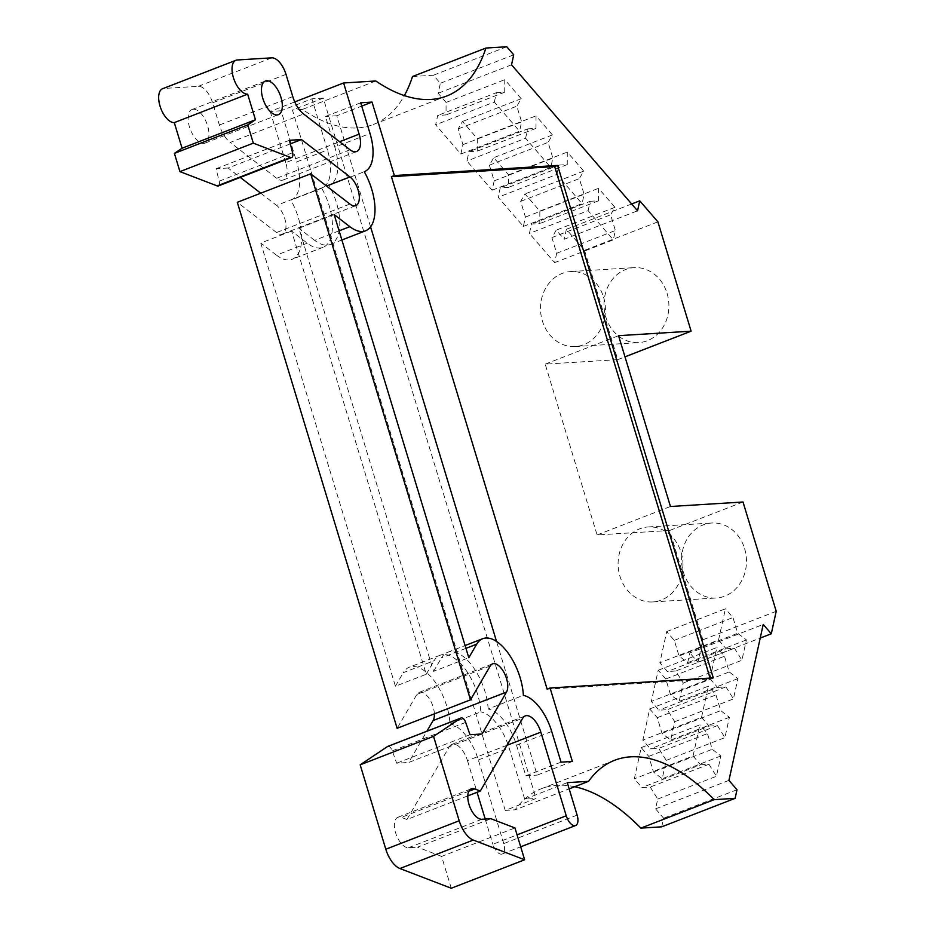 <?xml version="1.0" encoding="UTF-8"?>
<svg xmlns="http://www.w3.org/2000/svg" width="935" height="935" viewBox="0 0 935 935"><rect width="100%" height="100%" fill="white"/><g stroke="black" fill="none" stroke-linecap="round" stroke-linejoin="round"><path stroke-width="0.7" stroke-dasharray="4.67 3.51" d="M375.788 80.983L302.414 109.442A216.172 105.129 68.8 0 0 357.427 127.92A216.172 105.129 68.8 0 0 373.345 124.472A216.172 105.129 68.8 0 0 404.352 95.58M744.634 548.635A37.564 32.433 86.5 0 1 716.362 597.991A37.564 32.433 86.5 0 1 683.438 572.372A37.564 32.433 86.5 0 1 711.71 523.016A37.564 32.433 86.5 0 1 744.634 548.635M681.147 552.573A37.564 32.433 86.5 0 1 652.875 601.93A37.564 32.433 86.5 0 1 619.952 576.311A37.564 32.433 86.5 0 1 648.224 526.954A37.564 32.433 86.5 0 1 681.147 552.573M667.041 293.251A37.564 32.433 86.5 0 1 638.769 342.619A37.564 32.433 86.5 0 1 605.845 317A37.564 32.433 86.5 0 1 634.117 267.644A37.564 32.433 86.5 0 1 667.041 293.251M603.566 297.19A37.564 32.433 86.5 0 1 575.294 346.558A37.564 32.433 86.5 0 1 542.37 320.939A37.564 32.433 86.5 0 1 570.642 271.571A37.564 32.433 86.5 0 1 603.566 297.19M349.9 204.052L276.526 232.523A16.211 7.889 68.8 0 0 281.225 234.334A16.211 7.889 68.8 0 0 282.428 234.077A16.211 7.889 68.8 0 0 285.444 221.291A16.211 7.889 68.8 0 0 276.596 205.384L326.502 186.03M193.335 109.243A18.01 8.766 68.8 0 0 192.002 109.535A18.01 8.766 68.8 0 0 189.875 128.2A18.01 8.766 68.8 0 0 203.713 143.417A18.01 8.766 68.8 0 0 205.034 143.125A18.01 8.766 68.8 0 0 207.173 124.46A18.01 8.766 68.8 0 0 193.335 109.243M339.089 230.84L314.616 240.33A43.232 21.026 68.8 0 0 327.168 245.145A43.232 21.026 68.8 0 0 330.347 244.456A43.232 21.026 68.8 0 0 329.05 185.387L364.264 171.713L329.19 185.329A39.632 19.273 68.8 0 0 334.812 147.146L370.026 133.471M443.342 654.535A43.232 21.026 68.8 0 0 440.163 655.225A43.232 21.026 68.8 0 0 434.132 660.706L403.312 672.662A43.232 21.026 68.8 0 1 409.343 667.181A43.232 21.026 68.8 0 1 412.534 666.491A43.232 21.026 68.8 0 1 449.992 723.819L480.8 711.862A43.232 21.026 68.8 0 0 443.342 654.535M350.041 149.787L276.666 178.258A18.01 8.766 68.8 0 0 281.891 180.268A18.01 8.766 68.8 0 0 283.223 179.976A18.01 8.766 68.8 0 0 285.771 162.62L339.592 141.734M577.129 815.11L503.755 843.58A10.811 5.259 -111.2 0 1 502.224 853.994A10.811 5.259 -111.2 0 1 501.429 854.169A10.811 5.259 -111.2 0 1 492.874 844.258L517.067 834.861M728.938 780.386L655.564 808.857L657.726 799.051L650.246 787.036L641.901 787.551L634.339 778.797L641.2 747.603L648.761 756.368L653.53 772.065L662.19 778.738L666.223 760.377L658.743 748.362L650.409 748.877L642.848 740.111L649.708 708.929L657.27 717.683L662.038 733.391L670.687 740.064L674.731 721.703L667.251 709.688L658.906 710.203L651.344 701.437L658.205 670.243L665.767 679.009L670.535 694.717L679.196 701.379L683.228 683.029L675.748 671.003L667.415 671.529L659.853 662.763L666.713 631.569L674.275 640.335L679.044 656.031L687.692 662.705L689.855 652.899L763.229 624.44M655.564 808.857L663.628 818.207L661.735 826.821M574.674 786.721A216.172 105.129 68.8 0 0 541.248 788.766A216.172 105.129 68.8 0 0 515.197 809.803L569.158 788.871M505.227 810.423L292.445 110.061L323.265 98.105L536.047 798.467L505.227 810.423L515.197 809.803M302.414 109.442L292.445 110.061M412.522 76.506L433.384 75.221L440.35 83.285L438.153 93.266L446.077 102.441L446.042 114.923L437.709 115.449L435.652 124.799L460.85 154.006L462.907 144.644L458.138 128.948L462.498 121.468L477.329 138.66L477.294 151.143L468.961 151.657L466.904 161.019L492.114 190.214L494.171 180.864L489.391 165.156L493.75 157.676L508.582 174.868L508.546 187.351L500.213 187.865L498.156 197.227L523.366 226.434L525.423 217.072L520.655 201.364L525.002 193.896L539.834 211.076L539.811 223.558L531.466 224.084L529.409 233.434L554.619 262.642L556.676 253.28L551.907 237.583L556.255 230.103L564.179 239.278L637.553 210.807M657.901 221.852L584.527 250.323L566.376 229.297L564.179 239.278M584.527 250.323L617.743 359.648L545.187 364.147L597.091 534.96L669.635 530.472L702.851 639.785L697.919 662.249L689.855 652.899M649.708 708.929L708.403 686.15L701.542 717.344L642.848 740.111M658.205 670.243L716.9 647.476L710.051 678.67L651.344 701.437M666.713 631.569L725.408 608.802L718.547 639.984L659.853 662.763M697.919 662.249L760.225 638.067M776.225 611.326L702.851 639.785M743.009 502.001L669.635 530.472M597.091 534.96L670.465 506.501M545.187 364.147L618.561 335.677M617.743 359.648L624.989 356.831M566.376 229.297L631.651 203.97M554.619 262.642L613.313 239.863L588.115 210.667L529.409 233.434M523.366 226.434L582.061 203.655L556.851 174.448L498.156 197.227M492.114 190.214L550.808 167.447L525.599 138.24L466.904 161.019M460.85 154.006L519.556 131.227L494.346 102.032L435.652 124.799M506.758 46.75L433.384 75.221M641.2 747.603L699.906 724.824L693.045 756.018L634.339 778.797M701.542 717.344L709.104 726.098L650.409 748.877M709.104 726.098L717.449 725.583L724.917 737.61L729.394 717.285L720.733 710.612L715.965 694.915L708.403 686.15M657.27 717.683L715.965 694.915M710.051 678.67L717.612 687.424L658.906 710.203M717.612 687.424L725.946 686.909L733.426 698.924L737.89 678.611L729.242 671.938L724.461 656.23L716.9 647.476M665.767 679.009L724.461 656.23M718.547 639.984L726.109 648.75L667.415 671.529M726.109 648.75L734.454 648.236L741.922 660.25L746.399 639.926L737.738 633.264L732.97 617.556L725.408 608.802M674.275 640.335L732.97 617.556M588.115 210.667L590.172 201.305L531.466 224.084M590.172 201.305L598.505 200.791L598.54 188.297L614.961 207.325L610.602 214.805L615.37 230.513L613.313 239.863M556.676 253.28L615.37 230.513M556.851 174.448L558.908 165.098L500.213 187.865M558.908 165.098L567.253 164.572L567.288 152.089L583.709 171.117L579.349 178.597L584.118 194.293L582.061 203.655M525.423 217.072L584.118 194.293M525.599 138.24L527.656 128.878L468.961 151.657M527.656 128.878L536 128.364L536.024 115.882L552.445 134.909L548.097 142.377L552.865 158.085L550.808 167.447M494.171 180.864L552.865 158.085M494.346 102.032L496.403 92.67L437.709 115.449M496.403 92.67L504.736 92.156L504.771 79.674L521.192 98.689L516.833 106.169L521.613 121.877L519.556 131.227M462.907 144.644L521.613 121.877M513.724 54.814L440.35 83.285M323.265 98.105L311.928 98.806L281.108 110.762L296.652 161.942L327.472 149.986L311.928 98.806M294.77 101.915L270.227 111.44L281.108 110.762M567.264 782.653L524.71 799.168L536.047 798.467M291.591 231.085L260.783 243.042L395.423 686.208L426.243 674.252L291.591 231.085L307.276 243.182A43.232 21.026 68.8 0 0 323.019 247.307A43.232 21.026 68.8 0 0 321.71 188.227A39.632 19.273 68.8 0 0 321.862 188.169A39.632 19.273 68.8 0 0 327.472 149.986M524.71 799.168L509.154 747.988A39.632 19.273 68.8 0 0 480.8 711.862M426.243 674.252L434.132 660.706M737.002 789.736L663.628 818.207M693.045 756.018L700.607 764.783L641.901 787.551M700.607 764.783L708.94 764.257L716.42 776.284L720.885 755.959L712.236 749.286L707.468 733.589L699.906 724.824M648.761 756.368L707.468 733.589M717.449 725.583L658.743 748.362M662.038 733.391L720.733 710.612M725.946 686.909L667.251 709.688M670.535 694.717L729.242 671.938M734.454 648.236L675.748 671.003M679.044 656.031L737.738 633.264M657.726 799.051L716.42 776.284M720.885 755.959L662.19 778.738M666.223 760.377L724.917 737.61M729.394 717.285L670.687 740.064M674.731 721.703L733.426 698.924M737.89 678.611L679.196 701.379M683.228 683.029L741.922 660.25M746.399 639.926L687.692 662.705M446.077 102.441L504.771 79.674M511.527 64.795L438.153 93.266M614.961 207.325L556.255 230.103M539.834 211.076L598.54 188.297M583.709 171.117L525.002 193.896M508.582 174.868L567.288 152.089M552.445 134.909L493.75 157.676M477.329 138.66L536.024 115.882M521.192 98.689L462.498 121.468M270.227 111.44L285.771 162.62M276.666 178.258L230.22 142.447L303.594 113.988M237.291 59.98L163.917 88.451L198.372 86.312A18.01 8.766 -111.2 0 1 212.631 102.827L219.386 125.033A21.622 10.519 68.8 0 0 230.22 142.447M163.917 88.451A18.01 8.766 68.8 0 0 162.585 88.731M290.329 143.861L228.093 168.008L240.307 177.416M260.772 193.194L276.596 205.384M276.526 232.523L237.315 202.299M434.378 713.849A16.211 7.889 68.8 0 0 428.803 697.989A16.211 7.889 68.8 0 0 419.125 692.367A16.211 7.889 68.8 0 0 416.858 694.424L397.13 728.307M482.074 733.987L408.7 762.457L426.886 731.228M451.266 888.25L441.589 856.413L514.963 827.954M441.589 856.413L417.536 847.18L490.91 818.721M467.781 795.907L406.935 819.516L401.395 817.389A16.211 7.889 68.8 0 0 397.936 817.26A16.211 7.889 68.8 0 0 396.019 834.055A16.211 7.889 68.8 0 0 408.466 847.741L417.536 847.18M406.935 819.516L449.361 746.668L522.735 718.197M506.957 745.3L467.465 760.622A18.01 8.766 68.8 0 0 451.874 744.389A18.01 8.766 68.8 0 0 449.361 746.668M467.465 760.622L477.084 792.296M485.218 819.072L492.874 844.258M503.755 843.58L478.346 759.945A39.632 19.273 68.8 0 0 449.992 723.819M370.576 226.866L336.822 115.753L361.716 106.099M572.372 761.452L537.158 775.115L496.555 641.48M713.288 677.875L710.355 679.02L710.074 678.074M547.127 689.142L710.355 679.02M561.035 762.154L525.821 775.816L516.494 745.137A39.632 19.273 68.8 0 0 488.14 709.022L523.366 695.348M488.14 709.022A43.232 21.026 68.8 0 0 473.133 667.087A43.232 21.026 68.8 0 0 447.503 652.373A43.232 21.026 68.8 0 0 441.472 657.854L465.946 648.364M334.157 214.582L298.931 228.245L433.571 671.412L468.797 657.737M360.711 102.792L325.485 116.466L334.812 147.146M598.505 200.791L539.811 223.558M551.907 237.583L610.602 214.805M567.253 164.572L508.546 187.351M520.655 201.364L579.349 178.597M536 128.364L477.294 151.143M489.391 165.156L548.097 142.377M504.736 92.156L446.042 114.923M458.138 128.948L516.833 106.169M321.71 188.227L290.89 200.183A39.632 19.273 68.8 0 0 291.042 200.125A39.632 19.273 68.8 0 0 296.652 161.942M307.276 243.182L276.468 255.138A43.232 21.026 68.8 0 0 292.199 259.264A43.232 21.026 68.8 0 0 290.89 200.183M708.94 764.257L650.246 787.036M653.53 772.065L712.236 749.286M276.468 255.138L260.783 243.042M395.423 686.208L403.312 672.662M388.037 746.34A5.423 2.641 -111.2 0 1 392.303 750.852L396.639 763.205L408.7 762.457M228.093 168.008L216.032 168.756L219.222 181.168A5.423 2.641 -111.2 0 1 218.322 185.948M289.406 140.285L216.032 168.756M470.013 734.735L396.639 763.205M336.822 115.753L325.485 116.466M314.616 240.33L298.931 228.245M433.571 671.412L441.472 657.854M525.821 775.816L537.158 775.115M198.372 86.312L271.746 57.841M490.232 665.954L416.858 694.424M408.466 847.741L481.841 819.282M468.832 791.22L401.395 817.389M478.346 759.945L509.154 747.988M516.494 745.137L551.72 731.474M292.76 96.574L219.386 125.033M286.005 74.368L212.631 102.827M219.222 181.168L292.597 152.697M465.677 722.393L392.303 750.852M373.345 124.472L446.72 96.001M652.875 601.93L716.362 597.991M575.294 346.558L638.769 342.619M282.428 234.077L355.791 205.606M192.002 109.535L265.376 81.064M440.163 655.225L409.343 667.181M283.223 179.976L356.597 151.505M541.248 788.766L614.622 760.295M648.224 526.954L711.71 523.016M570.642 271.571L634.117 267.644M419.125 692.367L492.5 663.908M397.936 817.26L471.31 788.789M451.874 744.389L525.248 715.918M205.034 143.125L278.408 114.654M447.503 652.373L465.092 645.547M330.347 244.456L341.871 239.991M321.862 188.169L291.042 200.125M323.019 247.307L292.199 259.264M502.224 853.994L520.702 846.818"/><path stroke-width="1.4" d="M404.352 95.58A216.172 105.129 68.8 0 0 412.522 76.506L485.896 48.047A216.172 105.129 -111.2 0 1 446.72 96.001A216.172 105.129 -111.2 0 1 430.801 99.449A216.172 105.129 -111.2 0 1 375.788 80.983L343.601 82.97L359.145 134.149A18.01 8.766 -111.2 0 1 356.597 151.505A18.01 8.766 -111.2 0 1 355.265 151.797A18.01 8.766 -111.2 0 1 350.041 149.787L303.594 113.988A21.622 10.519 -111.2 0 1 292.76 96.574L286.005 74.368A18.01 8.766 -111.2 0 0 271.746 57.841L237.291 59.98A18.01 8.766 -111.2 0 0 235.959 60.272L162.585 88.731A18.01 8.766 68.8 0 0 160.458 107.396A18.01 8.766 68.8 0 0 174.296 122.614L247.67 94.143A18.01 8.766 -111.2 0 1 233.832 78.937A18.01 8.766 -111.2 0 1 235.959 60.272M569.158 788.871L588.571 781.333L567.264 782.653L577.129 815.11A10.811 5.259 -111.2 0 1 575.598 825.523A10.811 5.259 -111.2 0 1 574.803 825.698A10.811 5.259 -111.2 0 1 566.248 815.788L540.839 732.152A18.01 8.766 68.8 0 0 525.248 715.918A18.01 8.766 68.8 0 0 522.735 718.197L480.309 791.045L474.77 788.93A16.211 7.889 68.8 0 0 471.31 788.789A16.211 7.889 68.8 0 0 469.393 805.584A16.211 7.889 68.8 0 0 481.841 819.282L490.91 818.721L514.963 827.954L524.64 859.779L473.274 840.062A21.622 10.519 -111.2 0 1 459.19 820.766L433.548 736.371L460.873 718.08A5.423 2.641 -111.2 0 1 461.13 717.951A5.423 2.641 -111.2 0 1 465.677 722.393L470.013 734.735L482.074 733.987L506.49 692.075A16.211 7.889 68.8 0 0 504.503 673.434A16.211 7.889 68.8 0 0 492.5 663.908A16.211 7.889 68.8 0 0 490.232 665.954L470.504 699.836L310.689 173.828L349.9 204.052A16.211 7.889 68.8 0 0 354.599 205.864A16.211 7.889 68.8 0 0 355.791 205.606A16.211 7.889 68.8 0 0 358.818 192.82A16.211 7.889 68.8 0 0 349.97 176.925L301.467 139.537L289.406 140.285L292.597 152.697A5.423 2.641 -111.2 0 1 291.697 157.477A5.423 2.641 -111.2 0 1 291.299 157.571A5.423 2.641 -111.2 0 1 290.54 157.431L253.315 143.149L179.941 171.619L217.165 185.901L290.54 157.431M266.709 80.784A18.01 8.766 68.8 0 0 265.376 81.064A18.01 8.766 68.8 0 0 263.249 99.729A18.01 8.766 68.8 0 0 277.087 114.947A18.01 8.766 68.8 0 0 278.408 114.654A18.01 8.766 68.8 0 0 280.535 95.989A18.01 8.766 68.8 0 0 266.709 80.784M349.842 226.667L334.157 214.582L468.797 657.737L476.686 644.192A43.232 21.026 -111.2 0 1 482.717 638.71A43.232 21.026 -111.2 0 1 508.359 653.425A43.232 21.026 -111.2 0 1 523.366 695.348A39.632 19.273 -111.2 0 1 551.72 731.474L561.035 762.154L572.372 761.452L550.06 687.996L713.288 677.875L557.599 165.425L394.36 175.546L372.048 102.09L360.711 102.792L370.026 133.471A39.632 19.273 -111.2 0 1 364.416 171.666A39.632 19.273 -111.2 0 1 364.264 171.713A43.232 21.026 -111.2 0 1 365.573 230.793A43.232 21.026 -111.2 0 1 362.383 231.483A43.232 21.026 -111.2 0 1 349.842 226.667L339.089 230.84M291.697 157.477L218.322 185.948A5.423 2.641 -111.2 0 1 217.925 186.03A5.423 2.641 -111.2 0 1 217.165 185.901M760.225 638.067L771.293 633.778L763.229 624.44L728.938 780.386L737.002 789.736L735.109 798.35L661.735 826.821L640.884 828.118A216.172 105.129 68.8 0 0 574.674 786.721M771.293 633.778L776.225 611.326L743.009 502.001L670.465 506.501L618.561 335.677L691.117 331.177L657.901 221.852L639.75 200.826L631.651 203.97M624.989 356.831L691.117 331.177M485.896 48.047L506.758 46.75L513.724 54.814L511.527 64.795L637.553 210.807L639.75 200.826M588.571 781.333A216.172 105.129 -111.2 0 1 614.622 760.295A216.172 105.129 -111.2 0 1 714.258 799.647L640.884 828.118M735.109 798.35L714.258 799.647M247.67 94.143L255.454 119.762L247.775 124.904L253.315 143.149M294.77 101.915L343.601 82.97M301.467 139.537L290.329 143.861M240.307 177.416L260.772 193.194M470.504 699.836L397.13 728.307L237.315 202.299L310.689 173.828M426.886 731.228L433.115 720.546A16.211 7.889 68.8 0 0 434.378 713.849M433.548 736.371L360.174 764.842L387.499 746.551A5.423 2.641 -111.2 0 1 387.756 746.41A5.423 2.641 -111.2 0 1 388.037 746.34M473.274 840.062L399.899 868.533A21.622 10.519 -111.2 0 1 385.816 849.237L360.174 764.842M399.899 868.533L451.266 888.25L524.64 859.779M480.309 791.045L467.781 795.907M477.084 792.296L485.218 819.072M394.36 175.546L391.426 176.68L547.127 689.142L550.06 687.996M361.716 106.099L372.048 102.09M496.555 641.48L370.576 226.866M557.599 165.425L554.665 166.559L391.426 176.68M710.074 678.074L554.665 166.559M179.941 171.619L174.401 153.375L182.08 148.233L174.296 122.614M255.454 119.762L182.08 148.233M174.401 153.375L247.775 124.904M326.502 186.03L349.97 176.925M339.592 141.734L359.145 134.149M517.067 834.861L566.248 815.788M506.49 692.075L433.115 720.546M387.499 746.551L460.873 718.08M459.19 820.766L385.816 849.237M474.77 788.93L468.832 791.22M540.839 732.152L506.957 745.3M465.946 648.364L476.686 644.192M465.092 645.547L482.717 638.71M341.871 239.991L365.573 230.793M387.756 746.41L461.13 717.951M520.702 846.818L575.598 825.523"/></g></svg>
